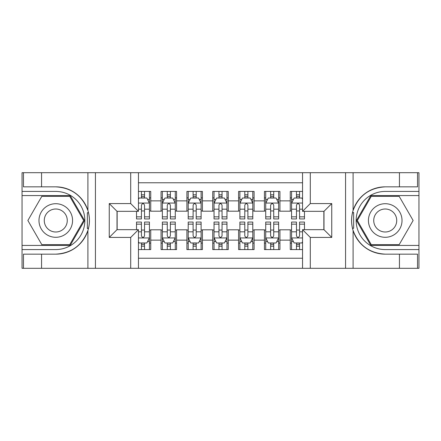 <?xml version="1.0" encoding="UTF-8"?>
<svg xmlns="http://www.w3.org/2000/svg" width="441" height="441" viewBox="0 0 441 441"><rect width="100%" height="100%" fill="white"/><g stroke="black" fill="none" stroke-linecap="round" stroke-linejoin="round"><path stroke-width="0.66" d="M138.457 268.304L302.543 268.304L302.543 229.673L323.986 229.673L323.986 211.327L302.543 211.327L302.543 172.696L138.457 172.696L138.457 211.327L117.014 211.327L117.014 229.673L138.457 229.673L138.457 268.304L41.559 268.304L41.559 254.154L55.77 254.154A33.654 33.654 0 0 0 87.908 230.494C89.881 223.841 89.881 217.176 87.908 210.506A33.654 33.654 0 0 0 55.77 186.846L41.559 186.846L41.559 172.696L22.05 172.696L22.05 245.433L70.169 245.433L84.562 220.5L70.169 195.567L22.05 195.567M302.543 191.433L290.266 191.433L290.266 200.864L279.93 200.864L279.93 211.2L290.266 211.2L290.266 200.864M279.93 200.864L279.93 191.433L264.429 191.433L264.429 200.864L254.093 200.864L254.093 211.2L264.429 211.2L264.429 200.864M254.093 200.864L254.093 191.433L238.587 191.433L238.587 200.864L228.251 200.864L228.251 211.2L238.587 211.2L238.587 200.864M228.251 200.864L228.251 191.433L212.749 191.433L212.749 200.864L202.413 200.864L202.413 211.2L212.749 211.2L212.749 200.864M202.413 200.864L202.413 191.433L186.907 191.433L186.907 200.864L176.571 200.864L176.571 211.2L186.907 211.2L186.907 200.864M176.571 200.864L176.571 191.433L161.07 191.433L161.07 211.2L150.734 211.2L150.734 191.433L138.457 191.433M138.457 249.567L150.734 249.567L150.734 229.805L161.07 229.805L161.07 249.567L176.571 249.567L176.571 229.805L186.907 229.805L186.907 240.141L176.571 240.141M186.907 240.141L186.907 249.567L202.413 249.567L202.413 229.805L212.749 229.805L212.749 240.141L202.413 240.141M212.749 240.141L212.749 249.567L228.251 249.567L228.251 229.805L238.587 229.805L238.587 240.141L228.251 240.141M238.587 240.141L238.587 249.567L254.093 249.567L254.093 229.805L264.429 229.805L264.429 240.141L254.093 240.141M264.429 240.141L264.429 249.567L279.93 249.567L279.93 229.805L290.266 229.805L290.266 240.141L279.93 240.141M302.543 182.772L138.457 182.772M138.457 258.228L302.543 258.228M290.266 240.141L290.266 249.567L302.543 249.567M117.141 211.327L117.141 229.673M323.859 229.673L323.859 211.327M141.429 197.888L144.532 197.888M149.438 197.888L150.734 197.888M141.429 210.941L144.532 210.941M149.438 210.941L150.734 210.941M141.429 230.059L144.532 230.059M149.438 230.059L150.734 230.059M141.429 243.112L144.532 243.112M149.438 243.112L150.734 243.112M161.07 210.941L162.36 210.941M167.271 210.941L170.369 210.941M175.281 210.941L176.571 210.941M161.07 197.888L162.36 197.888M167.271 197.888L170.369 197.888M175.281 197.888L176.571 197.888M161.07 230.059L162.36 230.059M167.271 230.059L170.369 230.059M175.281 230.059L176.571 230.059M161.07 243.112L162.36 243.112M167.271 243.112L170.369 243.112M175.281 243.112L176.571 243.112M186.907 230.059L188.202 230.059M193.108 230.059L196.212 230.059M201.118 230.059L202.413 230.059M186.907 243.112L188.202 243.112M193.108 243.112L196.212 243.112M201.118 243.112L202.413 243.112M186.907 197.888L188.202 197.888M193.108 197.888L196.212 197.888M201.118 197.888L202.413 197.888M186.907 210.941L188.202 210.941M193.108 210.941L196.212 210.941M201.118 210.941L202.413 210.941M212.749 230.059L214.039 230.059M218.951 230.059L222.049 230.059M226.961 230.059L228.251 230.059M212.749 243.112L214.039 243.112M218.951 243.112L222.049 243.112M226.961 243.112L228.251 243.112M212.749 197.888L214.039 197.888M218.951 197.888L222.049 197.888M226.961 197.888L228.251 197.888M212.749 210.941L214.039 210.941M218.951 210.941L222.049 210.941M226.961 210.941L228.251 210.941M238.587 230.059L239.882 230.059M244.788 230.059L247.892 230.059M252.798 230.059L254.093 230.059M238.587 243.112L239.882 243.112M244.788 243.112L247.892 243.112M252.798 243.112L254.093 243.112M238.587 197.888L239.882 197.888M244.788 197.888L247.892 197.888M252.798 197.888L254.093 197.888M238.587 210.941L239.882 210.941M244.788 210.941L247.892 210.941M252.798 210.941L254.093 210.941M264.429 230.059L265.719 230.059M270.631 230.059L273.729 230.059M278.64 230.059L279.93 230.059M264.429 243.112L265.719 243.112M270.631 243.112L273.729 243.112M278.64 243.112L279.93 243.112M264.429 197.888L265.719 197.888M270.631 197.888L273.729 197.888M278.64 197.888L279.93 197.888M264.429 210.941L265.719 210.941M270.631 210.941L273.729 210.941M278.64 210.941L279.93 210.941M290.266 230.059L291.562 230.059M296.468 230.059L299.571 230.059M290.266 243.112L291.562 243.112M296.468 243.112L299.571 243.112M290.266 197.888L291.562 197.888M296.468 197.888L299.571 197.888M290.266 210.941L291.562 210.941M296.468 210.941L299.571 210.941M144.532 194.79L141.429 194.79M136.523 216.845L136.523 218.951L141.429 218.951L141.429 216.845L136.523 216.845L136.523 211.327M147.57 199.442L149.438 199.442L149.438 218.951L144.532 218.951L144.532 205.126C143.501 203.136 142.465 203.136 141.429 205.126L141.429 216.845M149.438 199.442L149.438 191.433M149.438 203.185L146.859 198.02L139.102 198.02L138.457 199.31M141.429 198.02L141.429 191.433M144.532 191.433L144.532 198.02M141.429 246.21L144.532 246.21M138.457 241.69L139.102 242.98L146.859 242.98L149.438 237.815L149.438 222.049L144.532 222.049L144.532 224.155L149.438 224.155M149.438 237.815L149.438 249.567M136.523 229.673L136.523 222.049L141.429 222.049L141.429 235.874C142.46 237.864 143.496 237.864 144.532 235.874L144.532 224.155M144.532 242.98L144.532 249.567M141.429 249.567L141.429 242.98M64.171 205.953A16.797 16.797 0 0 0 41.228 212.104A16.797 16.797 0 0 0 47.374 235.047A16.797 16.797 0 0 0 70.317 228.896A16.797 16.797 0 0 0 64.171 205.953M61.52 210.544A11.499 11.499 0 0 0 45.814 214.75A11.499 11.499 0 0 0 50.02 230.456A11.499 11.499 0 0 0 65.731 226.25A11.499 11.499 0 0 0 61.52 210.544M69.722 244.661L41.823 244.661L27.871 220.5L41.823 196.339L69.722 196.339L83.669 220.5L69.722 244.661M393.626 205.953A16.797 16.797 0 0 0 370.683 212.104A16.797 16.797 0 0 0 376.829 235.047A16.797 16.797 0 0 0 399.772 228.896A16.797 16.797 0 0 0 393.626 205.953M390.98 210.544A11.499 11.499 0 0 0 375.269 214.75A11.499 11.499 0 0 0 379.481 230.456A11.499 11.499 0 0 0 395.186 226.25A11.499 11.499 0 0 0 390.98 210.544M399.177 244.661L371.278 244.661L357.331 220.5L371.278 196.339L399.177 196.339L413.129 220.5L399.177 244.661M87.362 228.256L88.52 228.262A33.654 33.654 0 0 0 88.525 212.755L87.362 212.755L87.362 228.46L88.476 228.46M41.559 172.696L87.908 172.696L87.908 210.506C82.302 195.688 71.585 187.8 55.77 186.846M55.77 254.154C71.585 253.2 82.302 245.312 87.908 230.494L87.908 268.304M130.707 268.304L130.707 237.423L109.258 237.423L109.258 203.577L130.707 203.577L130.707 172.696L95.432 172.696L95.432 268.304M41.559 268.304L22.05 268.304L22.05 245.433M22.05 249.567L55.77 249.567A29.067 29.067 0 0 0 84.843 220.5A29.067 29.067 0 0 0 55.77 191.433L22.05 191.433M87.908 172.696L95.432 172.696M130.707 172.696L138.457 172.696M41.559 254.154L23.472 254.154L23.472 268.304M41.559 186.846L23.472 186.846L23.472 172.696M130.707 237.423L138.457 229.673M109.258 237.423L117.014 229.673M109.258 203.577L117.014 211.327M130.707 203.577L138.457 211.327M87.362 212.755L88.476 212.556M89.303 223.389L89.407 219.315M89.076 215.638L88.895 214.547M353.638 212.744L352.48 212.738A33.654 33.654 0 0 0 352.475 228.245L353.638 228.245L353.638 212.54L352.524 212.54A33.654 33.654 0 0 1 385.23 186.846C369.415 187.8 358.698 195.688 353.092 210.506C351.119 217.159 351.119 223.824 353.092 230.494C358.698 245.312 369.415 253.2 385.23 254.154L399.441 254.154L399.441 268.304L418.95 268.304L418.95 195.567L370.831 195.567L356.438 220.5L370.831 245.433L418.95 245.433M353.638 228.245L352.524 228.444A33.654 33.654 0 0 0 385.23 254.154M302.543 172.696L399.441 172.696L399.441 186.846L385.23 186.846M310.293 172.696L310.293 203.577L331.742 203.577L331.742 237.423L310.293 237.423L310.293 268.304L345.568 268.304L345.568 172.696M353.092 230.494L353.092 268.304L399.441 268.304M399.441 172.696L418.95 172.696L418.95 195.567M418.95 191.433L385.23 191.433A29.067 29.067 0 0 0 356.157 220.5A29.067 29.067 0 0 0 385.23 249.567L418.95 249.567M353.092 268.304L345.568 268.304M310.293 268.304L302.543 268.304M399.441 186.846L417.528 186.846L417.528 172.696M399.441 254.154L417.528 254.154L417.528 268.304M310.293 203.577L302.543 211.327M331.742 203.577L323.986 211.327M331.742 237.423L323.986 229.673M310.293 237.423L302.543 229.673M351.697 217.611L351.593 221.685M351.924 225.362L352.105 226.454M170.369 194.79L167.271 194.79M175.281 216.845L170.369 216.845L170.369 218.951L175.281 218.951L175.281 203.185L172.696 198.02L164.945 198.02L162.36 203.185L162.36 218.951L167.271 218.951L167.271 216.845L162.36 216.845M162.36 203.185L162.36 191.433M175.281 203.185L175.281 191.433M167.271 198.02L167.271 191.433M170.369 191.433L170.369 198.02M170.369 216.845L170.369 205.126C169.338 203.136 168.308 203.136 167.271 205.126L167.271 216.845M196.212 194.79L193.108 194.79M201.118 216.845L196.212 216.845L196.212 218.951L201.118 218.951L201.118 203.185L198.538 198.02L190.782 198.02L188.202 203.185L188.202 218.951L193.108 218.951L193.108 216.845L188.202 216.845M188.202 203.185L188.202 191.433M201.118 203.185L201.118 191.433M193.108 198.02L193.108 191.433M196.212 191.433L196.212 198.02M196.212 216.845L196.212 205.126C195.181 203.136 194.145 203.136 193.108 205.126L193.108 216.845M222.049 194.79L218.951 194.79M226.961 216.845L222.049 216.845L222.049 218.951L226.961 218.951L226.961 203.185L224.375 198.02L216.625 198.02L214.039 203.185L214.039 218.951L218.951 218.951L218.951 216.845L214.039 216.845M214.039 203.185L214.039 191.433M226.961 203.185L226.961 191.433M218.951 198.02L218.951 191.433M222.049 191.433L222.049 198.02M222.049 216.845L222.049 205.126C221.018 203.136 219.987 203.136 218.951 205.126L218.951 216.845M247.892 194.79L244.788 194.79M252.798 216.845L247.892 216.845L247.892 218.951L252.798 218.951L252.798 203.185L250.218 198.02L242.462 198.02L239.882 203.185L239.882 218.951L244.788 218.951L244.788 216.845L239.882 216.845M239.882 203.185L239.882 191.433M252.798 203.185L252.798 191.433M244.788 198.02L244.788 191.433M247.892 191.433L247.892 198.02M247.892 216.845L247.892 205.126C246.861 203.136 245.824 203.136 244.788 205.126L244.788 216.845M167.271 246.21L170.369 246.21M162.36 224.155L167.271 224.155L167.271 222.049L162.36 222.049L162.36 237.815L164.945 242.98L172.696 242.98L175.281 237.815L175.281 222.049L170.369 222.049L170.369 224.155L175.281 224.155M175.281 237.815L175.281 249.567M162.36 237.815L162.36 249.567M170.369 242.98L170.369 249.567M167.271 249.567L167.271 242.98M167.271 224.155L167.271 235.874C168.302 237.864 169.333 237.864 170.369 235.874L170.369 224.155M193.108 246.21L196.212 246.21M188.202 224.155L193.108 224.155L193.108 222.049L188.202 222.049L188.202 237.815L190.782 242.98L198.538 242.98L201.118 237.815L201.118 222.049L196.212 222.049L196.212 224.155L201.118 224.155M201.118 237.815L201.118 249.567M188.202 237.815L188.202 249.567M196.212 242.98L196.212 249.567M193.108 249.567L193.108 242.98M193.108 224.155L193.108 235.874C194.139 237.864 195.176 237.864 196.212 235.874L196.212 224.155M218.951 246.21L222.049 246.21M214.039 224.155L218.951 224.155L218.951 222.049L214.039 222.049L214.039 237.815L216.625 242.98L224.375 242.98L226.961 237.815L226.961 222.049L222.049 222.049L222.049 224.155L226.961 224.155M226.961 237.815L226.961 249.567M214.039 237.815L214.039 249.567M222.049 242.98L222.049 249.567M218.951 249.567L218.951 242.98M218.951 224.155L218.951 235.874C219.982 237.864 221.013 237.864 222.049 235.874L222.049 224.155M244.788 246.21L247.892 246.21M239.882 224.155L244.788 224.155L244.788 222.049L239.882 222.049L239.882 237.815L242.462 242.98L250.218 242.98L252.798 237.815L252.798 222.049L247.892 222.049L247.892 224.155L252.798 224.155M252.798 237.815L252.798 249.567M239.882 237.815L239.882 249.567M247.892 242.98L247.892 249.567M244.788 249.567L244.788 242.98M244.788 224.155L244.788 235.874C245.819 237.864 246.855 237.864 247.892 235.874L247.892 224.155M273.729 194.79L270.631 194.79M278.64 216.845L273.729 216.845L273.729 218.951L278.64 218.951L278.64 203.185L276.055 198.02L268.304 198.02L265.719 203.185L265.719 218.951L270.631 218.951L270.631 216.845L265.719 216.845M265.719 203.185L265.719 191.433M278.64 203.185L278.64 191.433M270.631 198.02L270.631 191.433M273.729 191.433L273.729 198.02M273.729 216.845L273.729 205.126C272.698 203.136 271.667 203.136 270.631 205.126L270.631 216.845M270.631 246.21L273.729 246.21M265.719 224.155L270.631 224.155L270.631 222.049L265.719 222.049L265.719 237.815L268.304 242.98L276.055 242.98L278.64 237.815L278.64 222.049L273.729 222.049L273.729 224.155L278.64 224.155M278.64 237.815L278.64 249.567M265.719 237.815L265.719 249.567M273.729 242.98L273.729 249.567M270.631 249.567L270.631 242.98M270.631 224.155L270.631 235.874C271.662 237.864 272.692 237.864 273.729 235.874L273.729 224.155M299.571 194.79L296.468 194.79M302.543 199.31L301.898 198.02L294.141 198.02L291.562 203.185L291.562 218.951L296.468 218.951L296.468 216.845L291.562 216.845M291.562 203.185L291.562 191.433M304.477 211.327L304.477 218.951L299.571 218.951L299.571 205.126C298.54 203.136 297.504 203.136 296.468 205.126L296.468 216.845M296.468 198.02L296.468 191.433M299.571 191.433L299.571 198.02M296.468 246.21L299.571 246.21M304.477 224.155L304.477 222.049L299.571 222.049L299.571 224.155L304.477 224.155L304.477 229.673M293.43 241.558L291.562 241.558L291.562 222.049L296.468 222.049L296.468 235.874C297.499 237.864 298.535 237.864 299.571 235.874L299.571 224.155M291.562 241.558L291.562 249.567M291.562 237.815L294.141 242.98L301.898 242.98L302.543 241.69M299.571 242.98L299.571 249.567M296.468 249.567L296.468 242.98M161.07 240.141L150.734 240.141M161.07 200.864L150.734 200.864M149.378 203.058L138.457 203.058M149.438 216.845L144.532 216.845M141.429 209.177L138.457 209.177M149.438 209.177L144.532 209.177M144.532 196.432L141.429 196.432M138.457 237.942L149.378 237.942M149.438 241.558L147.57 241.558M136.523 224.155L141.429 224.155M144.532 231.823L149.438 231.823M138.457 231.823L141.429 231.823M141.429 244.568L144.532 244.568M353.092 172.696L353.092 210.506M175.215 203.058L162.426 203.058M162.36 199.442L164.234 199.442M173.407 199.442L175.281 199.442M167.271 209.177L162.36 209.177M175.281 209.177L170.369 209.177M170.369 196.432L167.271 196.432M201.057 203.058L188.263 203.058M188.202 199.442L190.071 199.442M199.249 199.442L201.118 199.442M193.108 209.177L188.202 209.177M201.118 209.177L196.212 209.177M196.212 196.432L193.108 196.432M226.895 203.058L214.106 203.058M214.039 199.442L215.914 199.442M225.086 199.442L226.961 199.442M218.951 209.177L214.039 209.177M226.961 209.177L222.049 209.177M222.049 196.432L218.951 196.432M252.737 203.058L239.943 203.058M239.882 199.442L241.751 199.442M250.929 199.442L252.798 199.442M244.788 209.177L239.882 209.177M252.798 209.177L247.892 209.177M247.892 196.432L244.788 196.432M162.426 237.942L175.215 237.942M175.281 241.558L173.407 241.558M164.234 241.558L162.36 241.558M170.369 231.823L175.281 231.823M162.36 231.823L167.271 231.823M167.271 244.568L170.369 244.568M188.263 237.942L201.057 237.942M201.118 241.558L199.249 241.558M190.071 241.558L188.202 241.558M196.212 231.823L201.118 231.823M188.202 231.823L193.108 231.823M193.108 244.568L196.212 244.568M214.106 237.942L226.895 237.942M226.961 241.558L225.086 241.558M215.914 241.558L214.039 241.558M222.049 231.823L226.961 231.823M214.039 231.823L218.951 231.823M218.951 244.568L222.049 244.568M239.943 237.942L252.737 237.942M252.798 241.558L250.929 241.558M241.751 241.558L239.882 241.558M247.892 231.823L252.798 231.823M239.882 231.823L244.788 231.823M244.788 244.568L247.892 244.568M278.574 203.058L265.785 203.058M265.719 199.442L267.593 199.442M276.766 199.442L278.64 199.442M270.631 209.177L265.719 209.177M278.64 209.177L273.729 209.177M273.729 196.432L270.631 196.432M265.785 237.942L278.574 237.942M278.64 241.558L276.766 241.558M267.593 241.558L265.719 241.558M273.729 231.823L278.64 231.823M265.719 231.823L270.631 231.823M270.631 244.568L273.729 244.568M302.543 203.058L291.622 203.058M291.562 199.442L293.43 199.442M304.477 216.845L299.571 216.845M296.468 209.177L291.562 209.177M302.543 209.177L299.571 209.177M299.571 196.432L296.468 196.432M291.622 237.942L302.543 237.942M291.562 224.155L296.468 224.155M299.571 231.823L302.543 231.823M291.562 231.823L296.468 231.823M296.468 244.568L299.571 244.568"/></g></svg>
